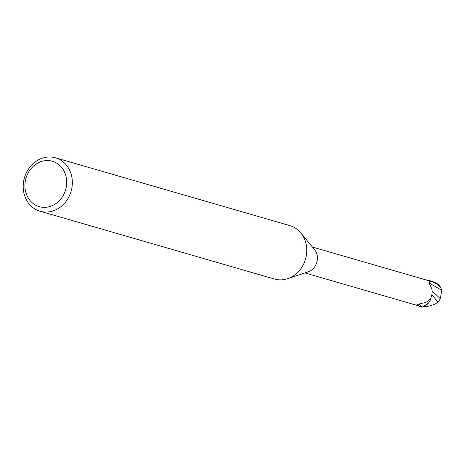 <?xml version="1.0" encoding="UTF-8"?>
<svg xmlns="http://www.w3.org/2000/svg" width="465" height="465" viewBox="0 0 465 465"><rect width="100%" height="100%" fill="white"/><g stroke="black" fill="none" stroke-linecap="round" stroke-linejoin="round"><path stroke-width="0.7" d="M55.498 157.815L289.922 225.635A27.795 24.285 106.1 0 1 300.838 232.93A27.795 24.285 106.1 0 1 287.597 278.698A27.795 24.285 106.1 0 1 286.795 278.948A27.795 24.285 106.1 0 1 274.472 279.035L40.048 211.215A27.795 24.285 106.1 0 1 23.25 184.692A27.795 24.285 106.1 0 1 43.175 157.908A27.795 24.285 106.1 0 1 55.498 157.815A27.795 24.285 106.1 0 1 72.29 184.343A27.795 24.285 106.1 0 1 52.371 211.127A27.795 24.285 106.1 0 1 40.048 211.215M300.838 232.93L314.561 249.67A13.479 11.776 106.1 0 1 308.138 271.868L287.597 278.698M41.914 161.332A23.628 20.64 106.1 0 1 66.344 177.926A23.628 20.64 106.1 0 1 49.732 206.57A23.628 20.64 106.1 0 1 25.302 189.976A23.628 20.64 106.1 0 1 41.914 161.332M430.45 280.906A13.898 12.142 106.1 0 0 428.835 280.296A13.898 12.142 106.1 0 0 428.172 280.128L427.998 280.157A13.828 12.084 106.1 0 1 430.421 280.97L429.433 283.377L430.45 280.906L437.71 284.51L440.791 287.62L441.744 290.334L440.338 298.722L438.576 301.558L434.804 304.354L428.3 306.261M426.382 305.087L428.515 302.977L426.074 305.313M431.061 298.042A11.921 10.416 106.1 0 1 428.189 303.354A11.921 10.416 106.1 0 1 422.458 306.865L416.803 305.238C415.739 305.383 416.268 305.057 418.39 304.261L421.348 303.314C429.445 302.581 432.962 297.763 431.892 288.875C429.707 284.656 428.788 282.203 429.119 281.517L429.137 281.482M429.119 281.517L430.259 281.273A13.479 11.776 106.1 0 0 428.724 280.697L428.521 280.668M427.469 280.43A11.921 10.416 106.1 0 1 427.498 280.418L428.306 280.575M428.096 280.604A14.351 6.452 -156.3 0 0 428.172 280.535L312.404 247.043M429.404 283.284A5.975 5.22 106.1 0 1 429.468 283.121L430.259 281.273M427.213 280.349L427.998 280.157A13.828 12.078 106.1 0 1 430.421 280.97L429.422 283.342M422.458 306.865A13.479 11.776 106.1 0 1 421.232 306.592A13.479 11.776 106.1 0 1 421.052 306.54M419.128 303.918A14.351 1.959 42.8 0 0 421.081 306.545L421.232 306.592M416.681 305.017A15.072 2.058 42.8 0 0 416.803 305.238L416.268 305.15M418.39 304.261L418.727 304.098M426.045 305.331L421.958 307.127A13.828 12.084 106.1 0 1 419.535 306.319L419.599 306.168M421.895 306.638L421.784 307.162L422.813 306.917L428.189 303.354M419.628 306.098L419.506 306.383L419.61 306.092M419.604 306.156L419.535 306.319A13.828 12.078 106.1 0 0 421.958 307.127L423.103 306.83M440.791 287.62A13.898 13.898 0 0 0 438.954 285.202A12.038 8.254 179.9 0 0 436.246 283.185L434.653 282.389A13.898 12.142 -73.9 0 0 434.415 282.249L429.055 280.36M432.252 295.153L437.809 301.983M440.338 298.722L432.444 291.276M421.784 307.162A13.898 12.142 106.1 0 1 421.116 306.993A13.898 12.142 106.1 0 1 419.506 306.383M429.468 283.121A20.879 2.848 42.8 0 1 429.172 282.458M441.75 290.329L429.503 283.133M436.246 283.185A13.898 12.142 106.1 0 1 437.71 284.51M416.285 305.162L304.912 272.938M421.116 306.993L428.55 306.232M428.835 280.296L429.491 280.482"/></g></svg>

